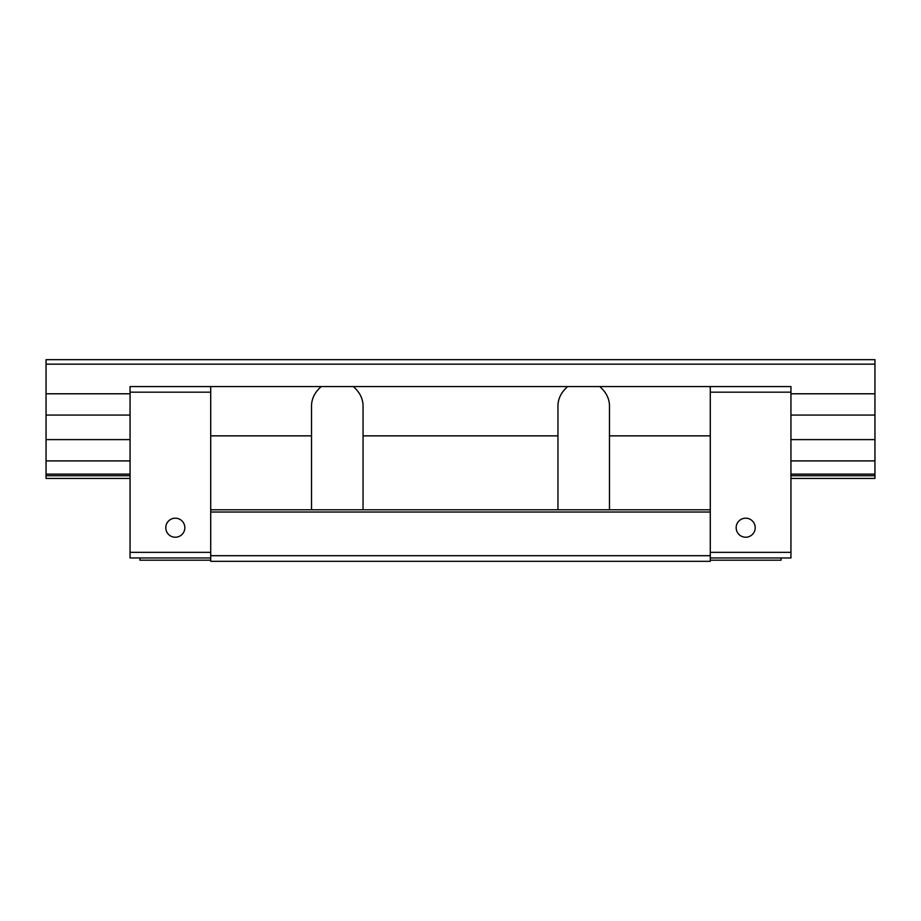 <?xml version="1.0" encoding="UTF-8"?>
<svg xmlns="http://www.w3.org/2000/svg" width="921" height="921" viewBox="0 0 921 921"><rect width="100%" height="100%" fill="white"/><g stroke="black" fill="none" stroke-linecap="round" stroke-linejoin="round"><path stroke-width="1.38" d="M210.713 552.347L130.057 552.347L130.057 386.567L210.713 386.567L210.713 561.315L710.287 561.315L710.287 386.567L790.943 386.567L790.943 557.953L710.287 557.953M210.713 557.953L130.057 557.953L130.057 552.347M710.287 560.187L781.077 560.187L781.077 557.953M710.287 552.347L790.943 552.347M710.287 392.173L790.943 392.173M736.167 527.71A9.521 9.521 0 0 0 745.688 537.231A9.521 9.521 0 0 0 755.208 527.71A9.521 9.521 0 0 0 745.688 518.189A9.521 9.521 0 0 0 736.167 527.71M210.713 392.173L130.057 392.173M165.792 527.71A9.521 9.521 0 0 0 175.312 537.231A9.521 9.521 0 0 0 184.833 527.71A9.521 9.521 0 0 0 175.312 518.189A9.521 9.521 0 0 0 165.792 527.71M210.713 386.567L710.287 386.567M210.713 509.785L608.217 509.785M210.713 555.708L710.287 555.708M210.713 512.03L710.287 512.03M353.319 386.567C359.95 392.381 363.196 399.104 363.047 406.737L363.047 435.852L557.953 435.852L557.953 509.785L710.287 509.785M210.713 435.852L311.517 435.852L311.517 509.785L363.047 509.785L363.047 435.852M355.207 509.785L319.368 509.785M311.517 435.852L311.517 406.737C311.379 399.104 314.614 392.381 321.245 386.567M557.953 435.852L557.953 406.737C557.804 399.104 561.05 392.381 567.681 386.567M599.755 386.567C606.386 392.381 609.621 399.104 609.483 406.737L609.483 435.852L710.287 435.852M609.483 435.852L609.483 509.785M601.632 509.785L565.793 509.785M139.923 557.953L139.923 560.187L210.713 560.187M46.05 364.163L874.95 364.163L874.95 359.685L46.05 359.685L46.05 478.425L130.057 478.425M46.05 415.06L130.057 415.06M790.943 415.06L874.95 415.06L874.95 393.785L790.943 393.785M46.05 393.785L130.057 393.785M874.95 364.163L874.95 393.785M790.943 478.425L874.95 478.425L874.95 439.628L790.943 439.628M826.183 478.425L796.538 478.425L826.183 478.425M46.05 460.903L130.057 460.903M790.943 460.903L874.95 460.903M46.05 439.628L130.057 439.628M874.95 415.06L874.95 439.628M874.95 475.72L790.943 475.72M130.057 475.72L46.05 475.72M46.05 474.131L130.057 474.131M790.943 474.131L874.95 474.131"/></g></svg>
